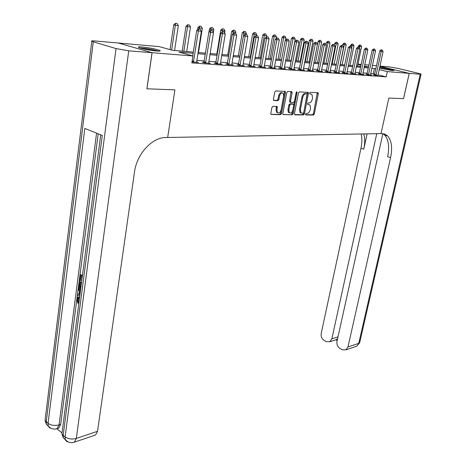 <?xml version="1.0" encoding="UTF-8"?>
<svg xmlns="http://www.w3.org/2000/svg" width="466" height="466" viewBox="0 0 466 466"><rect width="100%" height="100%" fill="white"/><g stroke="black" fill="none" stroke-linecap="round" stroke-linejoin="round"><path stroke-width="0.7" d="M305.574 114.17L305.923 114.962L313.408 115.038L314.329 113.937L318.295 93.829L317.818 92.676L310.327 92.355L309.669 93.136L309.791 93.841L311.993 94.476L312.552 97.697L312.22 99.392C311.661 101.571 310.665 102.753 309.249 102.934L308.271 102.91L307.618 103.685L307.735 104.384L309.966 105.013L310.502 108.164L310.175 109.848C309.61 112.015 308.626 113.203 307.205 113.401L306.226 113.389L305.574 114.17M142.252 46.973C150.25 47.876 156.145 49.058 159.943 50.52C160.822 51.085 159.669 51.248 156.483 51.01C150.751 50.573 140.26 48.481 138.652 47.456C137.744 46.874 138.95 46.711 142.252 46.973M379.656 67.395L379.662 67.395C383.314 67.669 393.397 69.784 394.003 70.407L392.751 70.558L379.522 68.001M272.919 106.295L271.917 107.465L270.822 113.43L270.996 114.409L280.52 114.706L281.505 113.553L285.437 92.495L285.25 91.464L275.75 90.899L274.742 92.064L273.408 99.334L273.979 100.545L277.917 100.662L278.907 99.503L279.571 95.926C280.45 93.206 281.656 92.344 283.2 93.334L283.689 96.072L281.103 109.959C280.206 112.696 278.988 113.558 277.439 112.533L276.985 109.889L277.241 106.574L272.919 106.295M152.038 52.693L118.282 43L95.017 40.956C92.076 40.717 91.004 40.845 91.796 41.346L116.04 48.586L128.75 50.817L152.038 52.693L146.889 88.796L174.896 89.868L146.947 88.796L152.097 52.693L118.335 43.006L159.238 46.612L172.601 50.328L193.343 52.093M382.866 133.649L337 341.415C336.586 344.613 337.669 347.036 340.25 348.696L342.411 349.797L346.005 349.832L347.974 346.966L358.768 343.331L420.233 74.245L409.253 73.36L379.889 66.294L409.224 73.36L403.539 98.635L388.86 98.07L381.031 133.614L167.673 137.482L174.896 89.868L167.673 137.482L165.826 137.517C152.155 137.278 136.707 154.042 134.447 172.222L97.534 431.295L95.612 434.964L94.382 435.384M409.224 73.36L387.322 71.601L379.178 69.615M193.163 53.287L178.973 52.099L192.93 55.978L191.852 62.91L386.174 76.873L387.322 71.601M192.93 55.978L152.097 52.693M294.465 113.704L294.984 114.852L303.547 114.939L304.479 113.821L308.44 93.427L308.265 92.414L299.37 91.895L298.415 93.019L294.465 113.704M292.217 114.822L283.002 114.549L282.833 113.57L286.771 92.548L287.755 91.406L291.914 91.738L292.095 92.763L290.493 101.262L291.023 102.438L293.516 102.508L294.477 101.372L296.155 92.577L297.063 91.907L293.172 113.687L292.217 114.822L282.944 114.461M386.174 76.873L378.048 74.851M374.769 74.036L370.703 73.471M367.249 73.209L363.002 72.894M359.496 72.626L355.115 72.294M351.556 72.026L347.036 71.688M343.425 71.415L338.759 71.065M335.089 70.785L330.272 70.424M326.538 70.145L321.563 69.766M317.777 69.481L312.639 69.096M308.789 68.805L303.483 68.403M299.568 68.106L294.081 67.692M290.097 67.395L284.429 66.964M280.381 66.661L274.515 66.219M270.397 65.91L264.327 65.45M260.133 65.135L253.854 64.663M249.59 64.337L243.089 63.848M238.743 63.522L232.016 63.015M227.589 62.683L220.616 62.153M216.108 61.815L208.885 61.273M204.289 60.924L196.798 60.359M374.518 74.915L373.365 74.834L375.526 75.376L377.984 75.352M366.946 74.362L365.769 74.275L367.942 74.822L371.606 75.084L370.464 74.799M359.193 73.791L357.993 73.704L360.177 74.251L363.929 74.525L362.764 74.234M351.253 73.209L350.03 73.115L352.226 73.675L356.065 73.954L354.876 73.651M343.116 72.609L341.869 72.515L344.077 73.075L348.015 73.366L346.797 73.057M334.78 71.991L333.505 71.898L335.724 72.469L339.761 72.76L338.52 72.446M326.235 71.362L324.936 71.269L327.161 71.846L331.297 72.143L330.033 71.822M317.468 70.721L316.146 70.622L318.383 71.199L322.623 71.514L321.33 71.176M308.48 70.057L307.129 69.958L309.372 70.547L313.723 70.861L312.406 70.517M299.254 69.382L297.873 69.277L300.127 69.871L304.595 70.197L303.25 69.842M289.788 68.683L288.378 68.578L290.638 69.178L295.228 69.51L293.848 69.149M280.066 67.966L278.627 67.861L280.899 68.467L285.606 68.811L284.196 68.438M270.076 67.232L268.608 67.121L270.886 67.733L275.726 68.088L274.288 67.704M259.818 66.475L258.315 66.364L260.605 66.982L265.573 67.349L264.1 66.953M249.269 65.7L247.737 65.59L250.032 66.213L255.141 66.586L253.632 66.178L253.644 66.475M238.423 64.902L236.856 64.786L239.157 65.421L244.417 65.805L242.868 65.38M227.268 64.081L225.66 63.964L227.967 64.605L233.379 64.995L231.794 64.558L231.812 64.885M215.787 63.236L214.144 63.114L216.457 63.76L222.026 64.168L220.401 63.72L220.418 64.052M203.968 62.368L202.279 62.24L204.603 62.898L210.335 63.318L208.669 62.846L208.692 63.195M196.588 61.955L198.295 62.438L192.009 61.896M357.958 64.127L361.214 64.413M364.721 64.722L368.967 65.1M372.421 65.403L376.54 65.764M364.313 66.65L368.46 66.999L364.447 66.021M361.051 65.193L357.9 64.424M198.033 52.489L205.529 53.13M210.131 53.52L217.36 54.138M221.874 54.522L228.853 55.116M233.28 55.495L240.013 56.066M244.365 56.438L250.865 56.992M255.135 57.353L261.42 57.889M265.614 58.244L271.684 58.763M275.802 59.112L281.674 59.613M285.722 59.957L291.401 60.44M295.38 60.778L300.867 61.244M304.781 61.582L310.094 62.03M313.944 62.362L319.088 62.799M322.874 63.12L327.848 63.545M331.582 63.859L336.4 64.273M340.069 64.582L344.735 64.984M348.347 65.287L352.873 65.671M356.432 65.974L360.812 66.347M375.887 68.811L371.816 68.234M368.367 67.943L364.121 67.587M360.614 67.296L356.234 66.929M352.675 66.632L348.149 66.254M344.537 65.951L339.871 65.56M336.202 65.252L331.384 64.85M327.656 64.535L322.676 64.122M318.89 63.801L313.752 63.376M309.896 63.05L304.589 62.607M300.675 62.281L295.182 61.821M291.203 61.489L285.53 61.011M281.481 60.673L275.61 60.184M271.492 59.84L265.416 59.328M261.228 58.978L254.943 58.454M250.673 58.099L244.172 57.551M239.827 57.19L233.087 56.625M228.66 56.252L221.682 55.67M217.173 55.291L209.939 54.691M205.343 54.306L197.846 53.677M373.278 73.663L374.39 68.45M307.653 104.244L308.049 104.256M309.715 93.718L310.1 93.736M305.603 114.7L312.529 114.77L313.443 113.669L317.294 92.652M294.564 114.584L302.655 114.665L303.593 113.553L307.426 92.233M303.063 113.349L303.716 112.568L307.193 94.645L307.071 93.934L305.801 93.782C304.356 93.946 303.349 95.14 302.778 97.359L300.401 109.679L300.931 112.807L303.063 113.349M306.086 93.608L306.844 93.823M301.129 113.069L300.04 112.539L299.51 109.411L301.881 97.103C302.451 94.883 303.459 93.695 304.904 93.526L305.946 93.567M290.388 102.182L289.77 101.996L289.59 100.994L291.058 91.546M291.326 114.549L292.281 113.413L296.312 92.157M288.833 110.028L289.281 112.656C290.772 113.617 291.949 112.76 292.823 110.093L293.731 105.293L293.563 104.297L290.714 104.064L289.747 105.2L288.833 110.028L287.941 109.755L288.39 112.382L289.485 112.859M292.543 103.924L293.213 104.122M287.941 109.755L288.85 104.932L289.817 103.796L292.316 103.86M277.678 112.766L276.542 112.254L276.088 109.615L276.39 106.37M282.052 92.845C280.544 92.233 279.414 93.171 278.668 95.664L279.571 95.926M273.548 100.289L277.014 100.394L278.004 99.235L278.668 95.664M270.938 114.333L279.623 114.426L280.608 113.273L284.534 92.233L284.394 91.266M357.556 66.073L361.587 46.687L359.775 46.478L359.461 48.01M359.88 45.016L360.789 45.126L359.63 44.957L359.775 46.478L358.261 46.134L358.045 47.183M361.587 46.687L360.789 45.126M359.63 44.957L358.261 46.134M382.26 49.967L381.101 49.81L382.26 49.967L383.058 51.563L377.973 75.55M376.039 75.41L381.27 51.365L379.697 51.004L381.101 49.81M374.448 75.102L379.697 51.004M383.058 51.563L381.27 51.365L381.363 49.868M349.931 65.421L353.968 45.808L352.11 45.598L351.679 47.701M352.226 44.119L353.152 44.223L351.97 44.06L352.11 45.598L350.589 45.249L350.368 46.309M353.968 45.808L353.152 44.223M351.97 44.06L350.589 45.249M342.131 64.757L346.162 44.911L344.263 44.689L340.232 64.599M344.386 43.198L345.335 43.309L344.129 43.14L344.263 44.689L342.731 44.34L342.516 45.418M346.162 44.911L345.335 43.309M344.129 43.14L342.731 44.34M334.145 64.081L338.176 43.99L336.231 43.763L332.2 63.912M336.359 42.255L337.332 42.365L336.103 42.196L336.231 43.763L334.693 43.414L334.402 44.864M338.176 43.99L337.332 42.365M336.103 42.196L334.693 43.414M374.728 49.111L373.546 48.947L374.728 49.111L375.544 50.724L370.458 75.003M368.472 74.857L373.715 50.52L372.13 50.159L373.546 48.947M366.87 74.548L372.13 50.159M375.544 50.724L373.715 50.52L373.808 49.006M367.01 48.231L365.81 48.068L367.01 48.231L367.843 49.862L362.758 74.444M360.725 74.292L365.967 49.658L364.377 49.291L365.81 48.068M359.117 73.983L364.377 49.291M367.843 49.862L365.967 49.658L366.072 48.126M359.111 47.334L357.882 47.165L359.111 47.334L359.956 48.988L354.871 73.867M352.791 73.715L358.039 48.773L356.438 48.406L357.882 47.165M351.172 73.407L356.438 48.406M359.956 48.988L358.039 48.773L358.15 47.223M325.967 63.382L329.992 43.047L328 42.814L323.975 63.213M328.14 41.288L329.136 41.404L327.883 41.229L328 42.814L326.456 42.458L326.043 44.567M329.992 43.047L329.136 41.404M327.883 41.229L326.456 42.458M351.014 46.414L349.762 46.239L351.014 46.414L351.877 48.085L346.791 73.278M344.659 73.121L349.908 47.864L348.3 47.497L349.762 46.239M343.034 72.812L348.3 47.497M351.877 48.085L349.908 47.864L350.03 46.297M381.532 68.543L390.607 70.302M391.411 70.413L380.751 68.345M158.457 51.12C152.405 49.425 146.242 48.377 139.969 47.986M140.86 48.26C144.175 48.173 154.432 49.909 157.537 51.085M152.091 50.497L146.231 49.507M409.253 73.36L403.568 98.635L388.86 98.07L381.031 133.614L384.683 134.01L387.66 135.944C391.603 140.598 392.576 147.839 390.566 157.659L347.974 346.966M376.744 133.695L331.868 338.817L329.87 341.712L326.474 341.66L324.377 340.588C321.872 338.968 320.818 336.586 321.214 333.429L360.981 148.217C362.082 142.963 362.158 138.216 361.208 133.975M363.812 133.928C364.989 138.361 364.983 143.423 363.789 149.114L367.08 133.87M420.233 74.245L421.083 74.135L418.305 73.29L397.655 68.356L389.599 66.918L379.941 66.067M337.629 338.566L337.524 339.044M382.813 133.62L384.66 135.041C388.627 139.695 389.611 146.918 387.619 156.722L390.566 157.659M337.203 340.506L335.817 339.807L337.314 338.939M78.789 298.071L78.224 299.358L79.01 302.038M78.865 303.133L77.973 303.319L76.768 299.288L77.805 297.122L79.622 297.296M78.614 296.97L79.686 296.825M78.725 284.633L78.253 288.303L79.138 288.139L80.566 290.033M79.867 295.432L77.327 295.444L77.472 294.326L79.069 294.378L79.482 291.174L78.107 289.427L77.472 294.326L79.092 294.186M82.103 277.194L80.414 276.21L79.837 280.678L79.278 280.346L79.989 274.812L80.88 274.666L82.447 275.575M81.224 276.682L80.729 280.526L79.837 280.678M98.192 133.8L79.995 274.812M79.278 280.346L79.092 281.796L81.457 283.2M77.333 295.444L76.954 298.345M76.721 300.168L60.691 424.375L58.798 428.126L57.621 428.504M56.84 428.825L61.728 432.698M80.653 289.392C79.156 288.442 78.521 286.811 78.742 284.499L79.092 281.796L79.983 281.645L81.538 282.565M128.75 50.817L76.313 438.436C72.061 439.543 68.321 439.048 65.089 436.939L63.16 435.401L102.287 135.449L84.8 128.412L48.068 423.402L45.045 420.472L45.307 418.346M79.989 274.812L82.366 276.198M81.317 284.266L79.511 283.194L79.424 286.736L80.787 288.332M80.321 283.672L80.315 286.578L80.898 287.516M79.313 284.749L80.199 284.592M79.424 286.736L80.315 286.578M78.107 289.427L78.253 288.303L80.42 291.168M80.286 292.194L80.001 291.832L79.669 294.401L80.001 294.407M79.669 294.401L80.006 294.337M79.488 298.357L78.055 298.135L77.333 299.527L78.224 299.358M77.333 299.527L78.271 302.364L78.981 302.23M78.271 302.364L77.973 303.319M317.591 62.671L321.61 42.08L319.571 41.847L315.552 62.496M319.717 40.297L320.742 40.414L319.46 40.239L319.571 41.847L318.022 41.486L313.968 62.362M321.61 42.08L320.742 40.414M319.46 40.239L318.022 41.486M342.72 45.464L341.438 45.289L342.72 45.464L343.593 47.159L338.514 72.673M336.33 72.51L341.578 46.938L339.964 46.565L341.438 45.289M334.693 72.207L339.964 46.565M343.593 47.159L341.578 46.938L341.712 45.353M309.01 61.937L313.024 41.09L310.933 40.851L306.919 61.762M311.09 39.284L312.138 39.406L310.828 39.22L310.933 40.851L309.372 40.49L305.329 61.629M313.024 41.09L312.138 39.406M310.828 39.22L309.372 40.49M334.209 44.497L332.905 44.317L334.209 44.497L335.106 46.216L330.033 72.049M327.79 71.886L333.033 45.983L331.413 45.604L332.905 44.317M326.148 71.583L331.413 45.604M335.106 46.216L333.033 45.983L333.178 44.381M300.215 61.192L304.222 40.076L302.073 39.826L298.071 61.011M302.242 38.241L303.314 38.369L301.98 38.183L302.073 39.826L300.512 39.464L296.475 60.871M304.222 40.076L303.314 38.369M301.98 38.183L300.512 39.464M317.888 93.713L318.074 92.769M325.484 43.501L324.155 43.321L325.484 43.501L326.398 45.243L321.33 71.415M319.029 71.251L324.272 45.004L322.641 44.625L324.155 43.321M317.381 70.943L322.641 44.625M326.398 45.243L324.272 45.004L324.423 43.385M291.198 60.423L295.194 39.033L292.992 38.783L288.996 60.236M293.172 37.175L294.273 37.303L292.91 37.117L292.992 38.783L291.425 38.41L287.4 60.102M295.194 39.033L294.273 37.303M292.91 37.117L291.425 38.41M316.536 42.482L315.173 42.295L316.536 42.482L317.463 44.247L312.406 70.768M310.047 70.593L315.284 44.002L313.647 43.623L315.173 42.295M308.387 70.284L313.647 43.623M317.463 44.247L315.284 44.002L315.447 42.359M285.53 40.146L285.932 37.967L283.678 37.705L279.693 59.444M283.864 36.08L284.994 36.214L283.602 36.022L283.678 37.705L282.099 37.338L278.085 59.304M285.932 37.967L284.994 36.214M283.602 36.022L282.099 37.338M307.35 41.439L305.958 41.247L307.35 41.439L308.294 43.227L303.25 70.098M300.832 69.923L306.057 42.977L304.415 42.587L305.958 41.247M299.16 69.615L304.415 42.587M308.294 43.227L306.057 42.977L306.232 41.311M276.14 38.497L276.431 36.872L274.113 36.604L270.146 58.629M274.317 34.962L275.476 35.096L274.055 34.898L274.113 36.604L272.534 36.232L268.538 58.495M276.431 36.872L275.476 35.096M274.055 34.898L272.534 36.232M297.92 40.367L296.493 40.169L297.92 40.367L298.881 42.173L293.854 69.411M291.367 69.23L296.586 41.917L294.931 41.526L296.493 40.169M289.689 68.927L294.931 41.526M298.881 42.173L296.586 41.917L296.766 40.233M266.5 36.785L266.68 35.748L264.304 35.474L260.354 57.796M264.519 33.808L265.707 33.948L264.251 33.744L264.304 35.474L262.719 35.096L258.735 57.662M266.68 35.748L265.707 33.948M264.251 33.744L262.719 35.096M288.233 39.261L286.776 39.062L288.233 39.261L289.211 41.095L284.202 68.706M281.65 68.519L286.852 40.833L285.198 40.443L286.776 39.062M279.967 68.217L285.198 40.443M289.211 41.095L286.852 40.833L287.05 39.127M256.492 35.614L256.667 34.595L254.226 34.309L250.294 56.939M254.453 32.626L255.677 32.771L254.186 32.562L254.226 34.309L252.636 33.931L248.675 56.805M256.667 34.595L255.677 32.771M254.186 32.562L252.636 33.931M278.278 38.13L276.792 37.927L278.278 38.13L279.285 39.989L274.293 67.984M271.672 67.791L276.856 39.721L275.196 39.325L276.792 37.927M269.977 67.488L275.196 39.325M279.285 39.989L276.856 39.721L277.066 37.991M246.211 34.443L246.386 33.406L243.875 33.115L239.967 56.06M244.114 31.408L245.372 31.56L243.852 31.344L243.875 33.115L242.279 32.736L238.342 55.926M246.386 33.406L245.372 31.56M243.852 31.344L242.279 32.736M268.055 36.965L266.529 36.756L268.055 36.965L269.074 38.853L264.111 67.238M261.414 67.046L266.587 38.573L264.915 38.171L266.529 36.756M259.713 66.743L264.915 38.171M269.074 38.853L266.587 38.573L266.808 36.82M235.633 33.325L235.819 32.189L233.245 31.892L232.889 33.995M233.495 30.162L234.788 30.313L233.227 30.098L233.245 31.892L231.643 31.507L227.728 55.017M235.819 32.189L234.788 30.313M233.227 30.098L231.643 31.507M257.541 35.766L255.98 35.556L257.541 35.766L258.583 37.682L253.632 66.16M250.877 66.277L256.02 37.397L254.349 36.995L255.98 35.556M249.164 65.974L254.349 36.995M258.583 37.682L256.02 37.397L256.259 35.62M224.647 32.865L224.962 30.937L222.311 30.634L222.072 32.084M222.579 28.88L223.907 29.032L222.311 28.816L222.311 30.634L220.703 30.243L216.818 54.091M224.962 30.937L223.907 29.032M222.311 28.816L220.703 30.243M246.724 34.536L245.128 34.315L246.724 34.536L247.79 36.476L242.885 65.689M240.031 65.485L245.157 36.185L243.473 35.777L245.128 34.315M238.312 65.188L243.473 35.777M247.79 36.476L245.157 36.185L245.407 34.385M213.352 32.41L213.795 29.649L211.069 29.335L210.894 30.418M211.354 27.558L212.717 27.721L211.086 27.494L211.069 29.335L209.461 28.944L209.001 31.839M213.795 29.649L212.717 27.721M211.086 27.494L209.461 28.944M235.598 33.267L233.961 33.045L235.598 33.267L236.687 35.241L231.794 64.558M228.882 64.669L233.973 34.938L232.289 34.525L233.961 33.045M227.152 64.378L232.289 34.525M236.687 35.241L233.973 34.938L234.241 33.115M198.504 52.53L202.308 28.327L199.506 28.001L199.332 29.102M199.803 26.201L201.207 26.364L199.535 26.137L199.506 28.001L197.893 27.605L197.555 29.783M202.308 28.327L201.207 26.364M199.535 26.137L197.893 27.605M224.146 31.962L222.463 31.735L224.146 31.962L225.259 33.966L220.401 63.72M217.401 63.83L222.463 33.657L220.773 33.237L222.463 31.735M215.671 63.539L220.773 33.237M225.259 33.966L222.463 33.657L222.748 31.805M186.72 51.528L190.489 26.964L187.6 26.632L183.837 51.283M187.92 24.803L189.365 24.978L187.647 24.739L187.6 26.632L185.986 26.23L182.2 51.144M190.489 26.964L189.365 24.978M187.647 24.739L185.986 26.23M212.35 30.622L210.626 30.389L212.35 30.622L213.486 32.655L208.669 62.858M205.588 62.968L210.609 32.335L208.914 31.915L210.626 30.389M203.846 62.683L208.914 31.915M213.486 32.655L210.609 32.335L210.912 30.459M174.587 50.497L178.321 25.56L175.344 25.216L171.651 50.066M175.682 23.364L177.167 23.539L175.414 23.3L175.344 25.216L173.731 24.815L170.055 49.617M178.321 25.56L177.167 23.539M175.414 23.3L173.731 24.815M200.199 29.236L198.429 28.997L200.199 29.236L201.364 31.304L196.611 62.316M193.413 62.077L198.394 30.972L196.699 30.546L198.429 28.997M192.749 55.926L196.699 30.546M201.364 31.304L198.394 30.972L198.714 29.067M317.404 93.579L318.295 93.829M313.443 113.669L314.329 113.937M312.529 114.77L313.408 115.038M307.543 93.177L308.44 93.427M303.593 113.553L304.479 113.821M302.655 114.665L303.547 114.939M304.904 93.526L305.801 93.782M301.881 97.103L302.778 97.359M299.51 109.411L300.401 109.679M291.192 92.507L292.095 92.763M289.59 100.994L290.493 101.262M290.12 102.176L290.796 102.374M296.289 92.367L297.192 92.623M292.281 113.413L293.172 113.687M289.817 103.796L290.714 104.064M288.85 104.932L289.747 105.2M276.513 107.296L277.416 107.57M276.088 109.615L276.985 109.889M278.004 99.235L278.907 99.503M277.014 100.394L277.917 100.662M284.534 92.233L285.437 92.495M280.608 113.273L281.505 113.553M279.623 114.426L280.52 114.706M376.237 74.834L374.681 74.444M376.138 75.154L374.582 74.764M368.67 74.275L367.109 73.884M368.577 74.595L367.01 74.205M360.929 73.704L359.356 73.308M360.83 74.03L359.257 73.634M352.995 73.115L351.416 72.713M352.896 73.447L351.317 73.046M344.869 72.515L343.279 72.114M344.77 72.847L343.18 72.446M363.789 149.114L360.981 148.217M331.868 338.817L338.001 336.871M421.06 74.245L359.787 342.19L356.805 346.162L355.605 346.57M93.27 41.888L46.221 421.934L46.379 424.334L49.14 426.903M68.362 441.989L66.871 441.547L65.764 440.533L65.228 439.38L65.089 436.939L116.04 48.586M72.906 442.589L74.414 442.17L76.313 438.436L97.534 431.295M96.561 133.142L59.071 424.887L60.691 424.375M100.732 134.82L61.891 433.811L63.3 437.842L63.16 435.401L61.891 433.811L62.188 431.522M95.612 434.964L74.414 442.17C70.727 443.341 67.663 442.409 65.228 439.38L63.3 437.842L66.096 440.411M59.071 424.887C54.842 425.918 51.173 425.423 48.068 423.402L48.225 425.808C50.567 428.778 53.549 429.722 57.184 428.644L59.071 424.887M55.739 429.017L58.798 428.126M51.371 428.435L49.384 427.625L48.225 425.808L46.379 424.334L45.045 420.472L91.796 41.346M336.539 71.898L334.943 71.49M336.44 72.236L334.844 71.828M328 71.269L326.398 70.855M327.901 71.613L326.299 71.199M319.245 70.622L317.637 70.203M319.146 70.966L317.532 70.552M310.263 69.958L308.649 69.539M310.164 70.308L308.544 69.888M301.048 69.277L299.422 68.852M300.943 69.632L299.323 69.207M291.588 68.578L289.957 68.147M291.483 68.939L289.852 68.508M281.872 67.861L280.241 67.424M281.767 68.222L280.136 67.791M271.894 67.121L270.257 66.685M271.789 67.494L270.146 67.052M261.642 66.364L259.993 65.922M261.537 66.737L259.888 66.294M251.104 65.584L249.45 65.135M250.993 65.968L249.345 65.52M240.264 64.78L238.609 64.331M240.159 65.17L238.499 64.716M229.115 63.959L227.455 63.498M229.004 64.349L227.344 63.894M217.639 63.108L215.974 62.648M217.529 63.51L215.863 63.044M205.826 62.234L204.155 61.768M205.716 62.642L204.044 62.17M193.652 61.337L192.161 60.912M193.541 61.751L192.097 61.337M317.567 92.664L318.121 92.821M307.671 92.245L308.265 92.414M300.04 112.539L300.931 112.807M291.262 91.552L291.914 91.738M289.77 101.996L290.668 102.264M296.708 91.802L297.063 91.907M288.39 112.382L289.281 112.656M276.588 106.376L277.241 106.574M276.542 112.254L277.439 112.533M284.575 91.272L285.25 91.464M384.66 135.041L387.66 135.944M329.87 341.712L336.586 339.563M346.005 349.832L356.805 346.162L359.682 342.702M78.573 298.036L78.055 298.135"/></g></svg>
